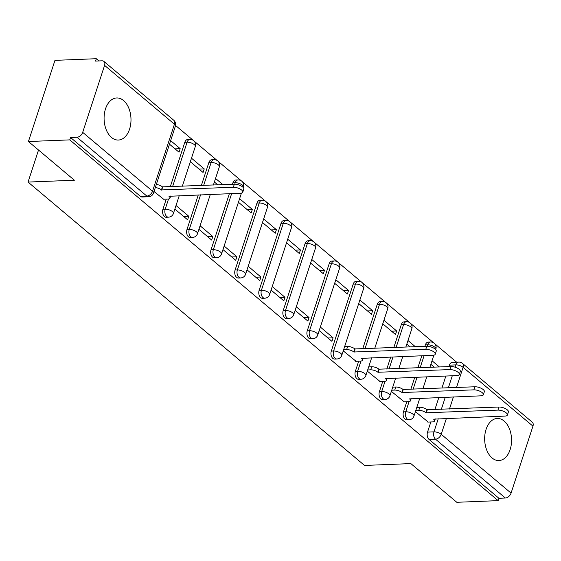 <?xml version="1.0" encoding="UTF-8"?>
<svg xmlns="http://www.w3.org/2000/svg" width="561" height="561" viewBox="0 0 561 561"><rect width="100%" height="100%" fill="white"/><g stroke="black" fill="none" stroke-linecap="round" stroke-linejoin="round"><path stroke-width="0.84" d="M406.788 401.711L403.471 411.858A5.4 3.443 87.7 0 0 405.014 419.186A5.4 3.443 87.7 0 0 406.774 419.852L409.06 419.761A5.4 3.443 -92.3 0 1 407.293 419.095A5.4 3.443 -92.3 0 1 405.757 411.767L409.088 401.585M382.735 381.452L379.418 391.599A5.4 3.443 87.7 0 0 380.954 398.927A5.4 3.443 87.7 0 0 382.721 399.593L385 399.502A5.4 3.443 -92.3 0 1 383.24 398.836A5.4 3.443 -92.3 0 1 381.704 391.508L385.028 381.326M358.675 361.193L355.365 371.34A5.4 3.443 87.7 0 0 356.901 378.668A5.4 3.443 87.7 0 0 358.661 379.334L360.947 379.243A5.4 3.443 -92.3 0 1 359.187 378.577A5.4 3.443 -92.3 0 1 357.652 371.249L360.975 361.067M353.199 284.111L331.306 351.081A5.4 3.443 87.7 0 0 332.848 358.409A5.4 3.443 87.7 0 0 334.608 359.075L336.895 358.984A5.4 3.443 -92.3 0 1 335.127 358.318A5.4 3.443 -92.3 0 1 333.592 350.99L355.485 284.02A5.4 3.443 -92.3 0 1 358.353 281.222L356.067 281.313A5.4 3.443 87.7 0 0 353.199 284.111L355.485 284.02A5.4 2.09 -161.9 0 1 362.722 286.454A5.4 2.09 -161.9 0 1 363.696 288.298A5.4 5.4 0 0 0 358.353 281.222M329.139 263.852L307.253 330.822A5.4 3.443 87.7 0 0 308.788 338.15A5.4 3.443 87.7 0 0 310.556 338.816L312.835 338.725A5.4 3.443 -92.3 0 1 311.075 338.059A5.4 3.443 -92.3 0 1 309.539 330.731L331.425 263.761A5.4 3.443 -92.3 0 1 334.293 260.963L332.007 261.054A5.4 3.443 87.7 0 0 329.139 263.852L331.425 263.761A5.4 2.09 -161.9 0 1 338.669 266.195A5.4 2.09 -161.9 0 1 339.643 268.039A5.4 5.4 0 0 0 334.293 260.963M305.086 243.593L283.2 310.563A5.4 3.443 87.7 0 0 284.736 317.891A5.4 3.443 87.7 0 0 286.496 318.557L288.782 318.466A5.4 3.443 -92.3 0 1 287.022 317.799A5.4 3.443 -92.3 0 1 285.486 310.471L307.372 243.502A5.4 3.443 -92.3 0 1 310.24 240.704L307.954 240.795A5.4 3.443 87.7 0 0 305.086 243.593L307.372 243.502A5.4 2.09 -161.9 0 1 314.609 245.935A5.4 2.09 -161.9 0 1 315.591 247.78A5.4 5.4 0 0 0 310.24 240.704M281.033 223.334L259.14 290.303A5.4 3.443 87.7 0 0 260.683 297.632A5.4 3.443 87.7 0 0 262.443 298.298L264.729 298.207A5.4 3.443 -92.3 0 1 262.969 297.54A5.4 3.443 -92.3 0 1 261.426 290.212L283.319 223.243A5.4 3.443 -92.3 0 1 286.187 220.445L283.901 220.536A5.4 3.443 87.7 0 0 281.033 223.334L283.319 223.243A5.4 2.09 -161.9 0 1 290.556 225.676A5.4 2.09 -161.9 0 1 291.531 227.521A5.4 5.4 0 0 0 286.187 220.445M256.973 203.075L235.087 270.044A5.4 3.443 87.7 0 0 236.623 277.372A5.4 3.443 87.7 0 0 238.39 278.039L240.669 277.947A5.4 3.443 -92.3 0 1 238.909 277.281A5.4 3.443 -92.3 0 1 237.373 269.953L259.259 202.984A5.4 3.443 -92.3 0 1 262.127 200.186L259.841 200.277A5.4 3.443 87.7 0 0 256.973 203.075L259.259 202.984A5.4 2.09 -161.9 0 1 266.503 205.417A5.4 2.09 -161.9 0 1 267.478 207.261A5.4 5.4 0 0 0 262.127 200.186M229.372 193.678L211.034 249.785A5.4 3.443 87.7 0 0 212.57 257.113A5.4 3.443 87.7 0 0 214.33 257.78L216.616 257.688A5.4 3.443 -92.3 0 1 214.856 257.022A5.4 3.443 -92.3 0 1 213.32 249.694L231.658 193.587M198.285 194.919L186.974 229.526A5.4 3.443 87.7 0 0 188.517 236.854A5.4 3.443 87.7 0 0 190.277 237.52L192.563 237.429A5.4 3.443 -92.3 0 1 190.803 236.763A5.4 3.443 -92.3 0 1 189.26 229.435L200.572 194.828M166.238 199.127L162.921 209.267A5.4 3.443 87.7 0 0 164.457 216.595A5.4 3.443 87.7 0 0 166.224 217.261L168.503 217.17A5.4 3.443 -92.3 0 1 166.743 216.504A5.4 3.443 -92.3 0 1 165.207 209.176L168.531 199.001M123.574 100.545A21.066 13.443 87.7 0 0 116.702 97.951A21.066 13.443 87.7 0 0 104.353 114.03A21.066 13.443 87.7 0 0 111.506 137.459A21.066 13.443 87.7 0 0 118.378 140.047A21.066 13.443 87.7 0 0 130.727 123.967A21.066 13.443 87.7 0 0 123.574 100.545M504.136 421.045A21.066 13.443 87.7 0 0 497.263 418.457A21.066 13.443 87.7 0 0 484.921 434.537A21.066 13.443 87.7 0 0 492.074 457.965A21.066 13.443 87.7 0 0 498.946 460.553A21.066 13.443 87.7 0 0 511.288 444.473A21.066 13.443 87.7 0 0 504.136 421.045M456.633 362.175L434.544 343.563M433.856 342.988L410.484 323.304M409.803 322.729L386.431 303.045M385.744 302.47L362.378 282.786M361.691 282.211L338.318 262.527M337.638 261.952L314.265 242.268M313.578 241.693L290.212 222.009M289.525 221.434L266.152 201.757M265.472 201.175L242.1 181.498M241.412 180.915L218.047 161.238M217.359 160.656L193.987 140.979M193.307 140.404L175.572 125.468M98.953 60.939L96.31 58.709L95.531 61.079L101.976 60.819A5.4 3.59 -49.9 0 1 103.904 61.422A5.4 3.59 -49.9 0 1 104.584 65.385L82.691 132.354L152.55 191.182L174.436 124.212L104.584 65.385M28.429 141.526L69.781 139.878L498.147 500.636L456.801 502.291L410.848 463.589L364.517 465.441L28.05 182.073L74.382 180.228L28.429 141.526L54.957 60.364L96.31 58.709M532.95 426.15L463.098 367.322A5.4 3.59 -49.9 0 0 462.418 363.36L532.277 422.188A5.4 3.59 130.1 0 1 532.95 426.15L511.064 493.119A5.4 3.59 130.1 0 1 505.363 498.014L498.918 498.273L429.067 439.445A5.4 3.443 -92.3 0 1 427.531 432.117L430.841 421.97M434.887 409.593L438.842 397.511M441.921 388.093L445.869 376.01M448.947 366.592L449.417 365.148L455.855 364.888A5.4 3.443 -92.3 0 1 458.73 362.09L452.285 362.35A5.4 3.443 87.7 0 0 449.417 365.148M498.918 498.273L498.147 500.636M70.553 137.508L140.404 196.336A5.4 3.443 87.7 0 0 142.164 197.002L148.609 196.743A5.4 3.443 -92.3 0 1 146.842 196.084L76.99 137.249L70.553 137.508L69.781 139.878M76.99 137.249A5.4 3.59 -49.9 0 0 82.691 132.354M154.023 191.511L163.644 199.225M169.492 144.184L179.015 152.206L180.179 148.658L175.046 148.861M174.857 209.064L187.605 219.793L188.762 216.244L183.629 216.448M190.326 161.736L203.068 172.465L204.232 168.917L199.099 169.12M198.917 229.323L211.658 240.052L212.815 236.504L207.689 236.707M222.969 249.582L235.711 260.311L236.875 256.763L231.742 256.966M238.439 202.255L251.181 212.984L252.345 209.435L247.212 209.639M247.022 269.834L259.771 280.57L260.928 277.022L255.795 277.225M262.492 222.514L275.234 233.243L276.398 229.694L271.265 229.898M271.082 290.093L283.824 300.829L284.981 297.281L279.855 297.484M286.552 242.773L299.294 253.502L300.451 249.954L295.317 250.157M295.135 310.352L307.877 321.088L309.041 317.54L303.908 317.743M310.605 263.032L323.346 273.761L324.51 270.213L319.377 270.416M319.188 330.611L331.937 341.347L333.094 337.792L327.961 338.002M334.658 283.284L347.399 294.02L348.563 290.472L343.43 290.675M343.248 350.87L356.088 361.298M358.717 303.543L371.459 314.279L372.616 310.731L367.483 310.934M367.301 371.13L380.141 381.557M382.77 323.802L395.512 334.538L396.669 330.99L391.543 331.193M391.354 391.389L404.201 401.816M410.834 389.334L414.782 377.251M417.861 367.834L421.809 355.751M424.887 346.333L425.364 344.889L427.65 344.798A5.4 3.443 -92.3 0 1 430.518 342L428.232 342.091A5.4 3.443 87.7 0 0 425.364 344.889M386.781 369.075L390.729 356.992M393.808 347.575L401.304 324.63L403.59 324.538A5.4 3.443 -92.3 0 1 406.459 321.741L404.172 321.832A5.4 3.443 87.7 0 0 401.304 324.63M362.722 348.816L377.251 304.371L379.538 304.279A5.4 3.443 -92.3 0 1 382.406 301.481L380.12 301.573A5.4 3.443 87.7 0 0 377.251 304.371M232.45 184.26L232.92 182.816L235.206 182.725A5.4 3.443 -92.3 0 1 238.074 179.927L235.788 180.018A5.4 3.443 87.7 0 0 232.92 182.816M201.364 185.502L208.867 162.557L211.153 162.466A5.4 3.443 -92.3 0 1 214.022 159.668L211.735 159.759A5.4 3.443 87.7 0 0 208.867 162.557M170.285 186.743L184.807 142.298L187.094 142.206A5.4 3.443 -92.3 0 1 189.962 139.409L187.676 139.5A5.4 3.443 87.7 0 0 184.807 142.298M38.527 150.025L28.05 182.073M415.413 411.648L428.253 422.075M439.403 366.971L432.04 360.772M415.35 346.712L407.987 340.513M396.669 330.99L383.927 320.254M372.616 310.731L359.874 299.995M348.563 290.472L335.822 279.736M324.51 270.213L311.762 259.477M300.451 249.954L287.709 239.217M276.398 229.694L263.656 218.958M252.345 209.435L239.596 198.699M222.906 184.646L215.543 178.44M204.232 168.917L191.49 158.188M180.179 148.658L170.649 140.636M188.762 216.244L176.021 205.508M214.386 181.995L217.773 184.85M212.815 236.504L200.074 225.767M236.875 256.763L224.134 246.027M260.928 277.022L248.186 266.286M284.981 297.281L272.239 286.545M309.041 317.54L296.299 306.804M333.094 337.792L320.352 327.063M406.823 344.061L410.217 346.922M430.883 364.32L434.27 367.182M163.202 199.246L167.907 199.057A5.4 2.09 -161.9 0 0 169.962 198.138A5.4 2.09 -161.9 0 0 168.98 196.294L240.431 193.236A6.213 2.405 -161.9 0 0 242.787 192.178A6.213 2.405 -161.9 0 0 239.891 188.903A6.213 2.405 -161.9 0 0 233.341 187.262L161.428 189.934A5.4 2.09 -161.9 0 0 155.32 187.542M156.323 184.464A5.4 2.09 18.1 0 1 162.431 186.855L234.344 184.19A6.213 2.405 18.1 0 1 240.893 185.824A6.213 2.405 18.1 0 1 243.797 189.106L242.787 192.178M161.659 190.123L162.662 187.051M355.646 361.319L360.351 361.13A5.4 2.09 -161.9 0 0 362.399 360.211A5.4 2.09 -161.9 0 0 361.424 358.367L432.875 355.309A6.213 2.405 -161.9 0 0 435.231 354.25A6.213 2.405 -161.9 0 0 432.328 350.976A6.213 2.405 -161.9 0 0 425.778 349.335L353.865 351.999A5.4 2.09 -161.9 0 0 346.628 349.573L347.631 346.495A5.4 2.09 18.1 0 1 354.875 348.928L426.788 346.256A6.213 2.405 18.1 0 1 433.337 347.897A6.213 2.405 18.1 0 1 436.234 351.179L435.231 354.25M344.636 346.614L347.631 346.495M343.634 349.692L346.628 349.573M354.096 352.196L355.106 349.117M379.699 381.578L384.404 381.389A5.4 2.09 -161.9 0 0 386.459 380.47A5.4 2.09 -161.9 0 0 385.477 378.626L456.927 375.568A6.213 2.405 -161.9 0 0 459.284 374.51A6.213 2.405 -161.9 0 0 456.388 371.235A6.213 2.405 -161.9 0 0 449.838 369.594L377.925 372.259A5.4 2.09 -161.9 0 0 370.681 369.832L371.691 366.754A5.4 2.09 18.1 0 1 378.927 369.187L450.841 366.515A6.213 2.405 18.1 0 1 457.39 368.156A6.213 2.405 18.1 0 1 460.293 371.431L459.284 374.51M368.696 366.873L371.691 366.754M367.686 369.951L370.681 369.832M378.156 372.455L379.159 369.376M403.759 401.83L408.464 401.648A5.4 2.09 -161.9 0 0 410.512 400.729A5.4 2.09 -161.9 0 0 409.537 398.885L480.98 395.828A6.213 2.405 -161.9 0 0 483.344 394.769A6.213 2.405 -161.9 0 0 480.44 391.494A6.213 2.405 -161.9 0 0 473.891 389.853L401.978 392.518A5.4 2.09 -161.9 0 0 394.741 390.091L395.743 387.013A5.4 2.09 18.1 0 1 402.98 389.446L474.894 386.774A6.213 2.405 18.1 0 1 481.443 388.415A6.213 2.405 18.1 0 1 484.346 391.69L483.344 394.769M392.749 387.132L395.743 387.013M391.746 390.211L394.741 390.091M402.209 392.714L403.212 389.636M427.812 422.089L432.517 421.907A5.4 2.09 -161.9 0 0 434.565 420.988A5.4 2.09 -161.9 0 0 433.59 419.144L505.04 416.087A6.213 2.405 -161.9 0 0 507.396 415.028A6.213 2.405 -161.9 0 0 504.493 411.753A6.213 2.405 -161.9 0 0 497.944 410.112L426.03 412.777A5.4 2.09 -161.9 0 0 418.794 410.343L419.796 407.272A5.4 2.09 18.1 0 1 427.04 409.705L498.953 407.034A6.213 2.405 18.1 0 1 505.503 408.674A6.213 2.405 18.1 0 1 508.399 411.949L507.396 415.028M416.802 407.391L419.796 407.272M415.799 410.47L418.794 410.343M426.262 412.973L427.272 409.895M403.471 411.858L405.757 411.767A5.4 2.09 18.1 0 1 413.001 414.193A5.4 2.09 -161.9 0 1 413.976 416.038L419.782 398.268M379.418 391.599L381.704 391.508A5.4 2.09 18.1 0 1 388.941 393.934A5.4 2.09 -161.9 0 1 389.923 395.778L395.729 378.009M355.365 371.34L357.652 371.249A5.4 2.09 18.1 0 1 364.888 373.675A5.4 2.09 -161.9 0 1 365.863 375.519L371.677 357.75M331.306 351.081L333.592 350.99A5.4 2.09 18.1 0 1 340.836 353.416A5.4 2.09 -161.9 0 1 341.81 355.26L363.696 288.298M307.253 330.822L309.539 330.731A5.4 2.09 18.1 0 1 316.776 333.157A5.4 2.09 -161.9 0 1 317.757 335.001L339.643 268.039M283.2 310.563L285.486 310.471A5.4 2.09 18.1 0 1 292.723 312.898A5.4 2.09 -161.9 0 1 293.705 314.742L315.591 247.78M259.14 290.303L261.426 290.212A5.4 2.09 18.1 0 1 268.67 292.646A5.4 2.09 -161.9 0 1 269.645 294.483L291.531 227.521M235.087 270.044L237.373 269.953A5.4 2.09 18.1 0 1 244.61 272.387A5.4 2.09 -161.9 0 1 245.592 274.231L267.478 207.261M211.034 249.785L213.32 249.694A5.4 2.09 18.1 0 1 220.557 252.127A5.4 2.09 -161.9 0 1 221.539 253.972L241.426 193.117M186.974 229.526L189.26 229.435A5.4 2.09 18.1 0 1 196.504 231.868A5.4 2.09 -161.9 0 1 197.479 233.713L210.319 194.443M162.921 209.267L165.207 209.176A5.4 2.09 18.1 0 1 172.444 211.609A5.4 2.09 -161.9 0 1 173.426 213.453L179.232 195.684M427.531 432.117L433.969 431.858L438.253 418.751M441.332 409.334L445.28 397.251M448.358 387.833L452.306 375.751M455.104 367.203L455.855 364.888A5.4 2.09 -161.9 0 1 463.098 367.322L456.5 387.511M453.421 396.929L449.473 409.011M446.395 418.429L441.212 434.291L511.064 493.119M413.12 389.243L417.068 377.16M420.147 367.743L424.095 355.66M427.173 346.256L427.65 344.798A5.4 2.09 -161.9 0 1 434.887 347.231A5.4 2.09 -161.9 0 1 435.862 349.075A5.4 5.4 0 0 0 430.518 342M389.068 368.984L393.016 356.901M396.094 347.483L403.59 324.538A5.4 2.09 -161.9 0 1 410.834 326.972A5.4 2.09 -161.9 0 1 411.809 328.816A5.4 5.4 0 0 0 406.459 321.741M365.008 348.725L379.538 304.279A5.4 2.09 -161.9 0 1 386.774 306.713A5.4 2.09 -161.9 0 1 387.756 308.557A5.4 5.4 0 0 0 382.406 301.481M234.729 184.183L235.206 182.725A5.4 2.09 -161.9 0 1 242.443 185.158A5.4 2.09 -161.9 0 1 243.425 187.002A5.4 5.4 0 0 0 238.074 179.927M203.65 185.41L211.153 162.466A5.4 2.09 -161.9 0 1 218.39 164.899A5.4 2.09 -161.9 0 1 219.372 166.743A5.4 5.4 0 0 0 214.022 159.668M172.571 186.652L187.094 142.206A5.4 2.09 -161.9 0 1 194.337 144.64A5.4 2.09 -161.9 0 1 195.312 146.484A5.4 5.4 0 0 0 189.962 139.409M140.404 196.336L146.842 196.084A5.4 3.59 130.1 0 0 152.55 191.182A5.4 2.09 18.1 0 1 153.525 193.026L175.411 126.057A5.4 5.4 0 0 0 173.756 120.25L103.904 61.422M429.067 439.445L435.504 439.186A5.4 3.443 -92.3 0 1 433.969 431.858A5.4 2.09 -161.9 0 1 441.212 434.291A5.4 3.59 130.1 0 1 435.504 439.186L505.363 498.014M173.756 120.25A5.4 3.59 -49.9 0 1 174.436 124.212A5.4 2.09 18.1 0 1 175.411 126.057M161.428 189.934L162.431 186.855M233.341 187.262L234.344 184.19M353.865 351.999L354.875 348.928M425.778 349.335L426.788 346.256M377.925 372.259L378.927 369.187M449.838 369.594L450.841 366.515M401.978 392.518L402.98 389.446M473.891 389.853L474.894 386.774M426.03 412.777L427.04 409.705M497.944 410.112L498.953 407.034M195.312 146.484L182.311 186.266M168.503 217.17A5.4 5.4 0 0 0 173.426 213.453M219.372 166.743L213.39 185.025M192.563 237.429A5.4 5.4 0 0 0 197.479 233.713M243.425 187.002L243.25 187.542M216.616 257.688A5.4 5.4 0 0 0 221.539 253.972M240.669 277.947A5.4 5.4 0 0 0 245.592 274.231M264.729 298.207A5.4 5.4 0 0 0 269.645 294.483M288.782 318.466A5.4 5.4 0 0 0 293.705 314.742M312.835 338.725A5.4 5.4 0 0 0 317.757 335.001M336.895 358.984A5.4 5.4 0 0 0 341.81 355.26M387.756 308.557L374.755 348.339M360.947 379.243A5.4 5.4 0 0 0 365.863 375.519M411.809 328.816L405.834 347.098M402.756 356.508L398.808 368.598M385 399.502A5.4 5.4 0 0 0 389.923 395.778M435.862 349.075L435.687 349.615M433.863 355.19L429.887 367.357M426.809 376.768L422.861 388.857M409.06 419.761A5.4 5.4 0 0 0 413.976 416.038M462.418 363.36A5.4 5.4 0 0 0 458.73 362.09M148.609 196.743A5.4 5.4 0 0 0 153.525 193.026M169.962 198.138L170.649 196.02M362.399 360.211L363.093 358.093M386.459 380.47L387.146 378.352M410.512 400.729L411.206 398.612M434.565 420.988L435.259 418.871"/></g></svg>
